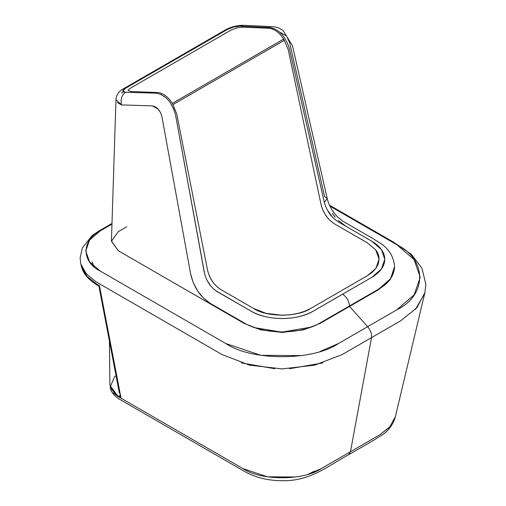 <?xml version="1.0" encoding="UTF-8"?>
<svg xmlns="http://www.w3.org/2000/svg" width="506" height="506" viewBox="0 0 506 506"><rect width="100%" height="100%" fill="white"/><g stroke="black" fill="none" stroke-linecap="round" stroke-linejoin="round"><path stroke-width="0.76" d="M283.708 40.663L173.115 104.514L283.708 40.663L283.721 39.038L172.388 103.319L283.721 39.038L280.615 34.984C276.725 30.758 272.835 28.513 268.945 28.247L242.127 27.134L236.764 27.862L230.938 30.139L130.586 88.082C128.619 89.486 127.847 90.289 128.277 90.498L130.605 91.523L157.644 92.503C161.534 92.775 165.424 95.02 169.314 99.246L172.388 103.319L176.739 113.945L207.498 269.919C209.573 278.61 213.994 285.137 220.749 289.495L253.582 308.445C266.422 317.338 297.819 317.338 310.665 308.445L367.286 275.757L375.838 268.471L379.108 259.135L375.743 249.958L367.286 242.798L334.46 223.848C327.692 219.49 323.214 213.001 321.032 204.373L288.199 49.594L283.721 39.038L283.708 40.663M301.538 355.61L260.938 355.338L225.815 343.542L100.137 270.982L89.524 261.798L85.767 250.97L89.524 240.141L100.137 230.957L111.971 224.126L100.137 230.957C81.441 239.964 81.441 261.975 100.137 270.982L225.815 343.542C251.159 361.082 313.087 361.082 338.425 343.542L396.887 309.792C427.266 295.162 427.266 259.407 396.887 244.777L329.918 206.113L396.887 244.777L414.136 259.692L420.233 277.282L414.136 294.871L396.887 309.792L367.66 326.667L349.519 306.427L320.285 323.309L303.556 329.868L282.12 332.436L260.685 329.868L243.955 323.309L118.277 250.748L111.428 241.204L118.277 231.659L126.816 226.732M394.547 267.041C393.877 276.181 388.608 283.524 378.741 289.071L349.507 305.947L349.519 306.427L378.754 289.552L390.196 279.793L394.56 267.288L390.196 279.793L378.754 289.552L349.519 306.427L367.66 326.667L338.425 343.542L320.209 351.404M115.969 99.549L111.434 240.957L118.277 250.748L243.955 323.309L260.685 329.868L282.12 332.436L303.556 329.868L320.285 323.309L349.519 306.427L349.507 305.947L320.279 322.828M310.975 327.129L282.949 331.955M280.583 331.949L254.973 327.724M243.968 322.828L210.218 303.341L203.589 298.211L197.713 291.051L193.235 282.626L190.61 273.828L161.92 116.658L160.611 112.762L158.289 109.258L152.451 105.893L121.541 104.919L117.247 102.547M121.465 93.022L123.496 91.852M279.976 32.264L285.814 35.635M287.117 37.267L289.679 42.896L324.58 196.48L327.205 198.529C328.868 205.291 332.29 211.413 337.464 216.897L342.935 221.242M332.284 213.355L335.168 217.093M338.299 220.439L344.991 225.531M215.271 290.374L250.868 311.076C259.572 315.953 269.989 318.445 282.12 318.559C294.252 318.445 304.669 315.953 313.372 311.076L371.84 277.32C380.284 272.298 384.598 266.282 384.794 259.281C384.598 252.273 380.284 246.258 371.84 241.235L338.09 221.748C331.348 217.365 326.762 210.932 324.346 202.463L289.445 48.88C285.694 36.584 279.261 29.474 270.153 27.545L239.989 26.148L233.962 26.932L227.188 29.569L125.45 88.303L122.819 91.099L125.526 92.231L156.436 93.199M160.636 94.23L165.854 97.677M170.351 102.794L173.874 109.277M175.493 114.666L204.715 274.258M207.125 280.457L210.863 286.143M338.976 292.101L310.665 308.445L304.991 311.171L298.154 313.359L290.393 314.776L282.12 315.276L266.086 313.359L253.582 308.445L220.749 289.495C214.032 285.099 209.617 278.572 207.498 269.919L176.739 113.945L172.388 103.319L169.314 99.246C165.424 95.02 161.534 92.775 157.644 92.503L130.605 91.523L128.277 90.498C127.847 90.289 128.619 89.486 130.586 88.082L230.938 30.139L236.764 27.862L242.127 27.134L268.945 28.247C272.835 28.513 276.725 30.758 280.615 34.984L283.721 39.038L288.199 49.594L321.032 204.373C323.252 212.969 327.724 219.459 334.46 223.848L367.286 242.798L375.787 250.021C377.925 252.696 379.032 255.777 379.108 259.281L378.254 264.056L375.787 268.534L372.005 272.481L367.286 275.757L338.976 292.101M338.09 221.748L371.84 241.235L381.41 249.515L384.794 259.281L381.41 269.04L371.84 277.32L342.606 294.201C346.686 297.035 348.988 300.95 349.507 305.947L320.279 322.828C300.412 334.902 263.828 334.902 243.968 322.828L210.218 303.341C200.104 296.775 193.57 286.94 190.61 273.828L161.92 116.658C160.219 110.409 157.062 106.823 152.451 105.893L121.541 104.919L115.969 99.587C116.412 94.767 118.923 91.156 123.496 88.752M342.973 221.267L372.941 238.566L382.182 244.404C389.765 250.255 393.889 257.611 394.553 266.485L390.613 278.705L378.741 289.071L349.507 305.947C348.988 300.95 346.686 297.035 342.606 294.201L313.372 311.076C297.104 320.968 267.136 320.968 250.868 311.076L217.118 291.589C210.382 287.212 206.069 280.628 204.184 271.836L175.493 114.666C171.97 102.237 165.62 95.084 156.436 93.199L125.526 92.231C121.655 95.128 120.327 99.359 121.541 104.919C120.327 99.359 121.655 95.128 125.526 92.231C121.965 91.965 121.94 90.656 125.45 88.303L227.188 29.569C231.754 27.254 236.017 26.116 239.989 26.148L243.361 25.3C236.694 25.382 230.641 26.963 225.208 30.031M273.442 26.698L278.066 27.634L282.999 30.385L292.474 45.711L327.199 198.51L324.346 202.463L289.445 48.88C285.694 36.584 279.261 29.474 270.153 27.545L239.989 26.148L243.361 25.3L273.525 26.704M324.346 202.463L327.205 198.529M327.066 209.585L332.613 217.352M424.635 293.663L415.306 309.52M400.752 320.753L371.518 337.628L350.468 451.744L379.696 434.863L389.81 426.849L395.382 416.634L424.882 292.708M81.314 266.029L86.659 276.099L96.671 284.094L99.454 285.7L120.902 397.425L117.19 395.281L110.125 387.071L110.321 387.912L117.329 396.059L243.006 468.619C260.609 480.801 303.632 480.801 321.234 468.619L350.468 451.744L371.518 337.628L342.29 354.51M322.828 362.91L289.59 368.71M274.65 368.71L241.419 362.91M221.957 354.51L96.279 281.95M86.956 274.752L80.985 264.6M110.125 387.071L114.622 376.679L116.019 375.661M111.997 223.431L98.79 231.059L92.219 235.454L82.326 247.965L80.125 258.009L80.802 263.911L85.982 273.664L96.279 281.95L221.957 354.51L249.566 365.149L282.12 368.912L314.675 365.149L342.29 354.51L371.518 337.628C371.935 333.954 370.651 330.298 367.66 326.667C370.651 330.298 371.935 333.954 371.518 337.628L400.752 320.753L416.83 307.819L424.913 292.582L425.875 284.195L421.871 268.123L411.296 254.278L393.206 241.969L329.476 205.177M314.454 471.175L308.16 474.211M395.483 416.223L395.224 417.254M389.158 427.564L379.696 434.863L350.468 451.744L348.564 454.78L350.468 451.744L321.234 468.619L308.584 474.084M295.612 477.006L267.408 476.816L243.006 468.619L117.329 396.059L113.104 392.795M110.397 388.191L110.283 387.729M109.422 341.297L109.891 385.199L117.19 395.281L120.902 397.425L99.454 285.7L98.803 285.966L99.454 285.7M120.529 397.02L120.902 397.425M119.378 393.181L98.879 285.972M93.724 266.415L92.124 261.792M119.751 394.901L120.137 396.185M98.809 285.972C96.33 284.865 92.94 282.399 88.626 278.572C84.913 274.885 82.491 270.792 81.365 266.295L81.219 265.631M225.221 30.018L123.483 88.759M80.827 263.987L81.377 266.314M395.407 416.552C393.611 423.395 389.715 429.177 383.719 433.901L373.409 440.435L348.564 454.78C328.913 465.178 310.482 481.693 281.298 480.7C267.611 480.523 255.511 477.525 245.005 471.712L119.233 399.095M110.314 387.881C110.991 391.897 113.97 395.641 119.245 399.107"/></g></svg>

